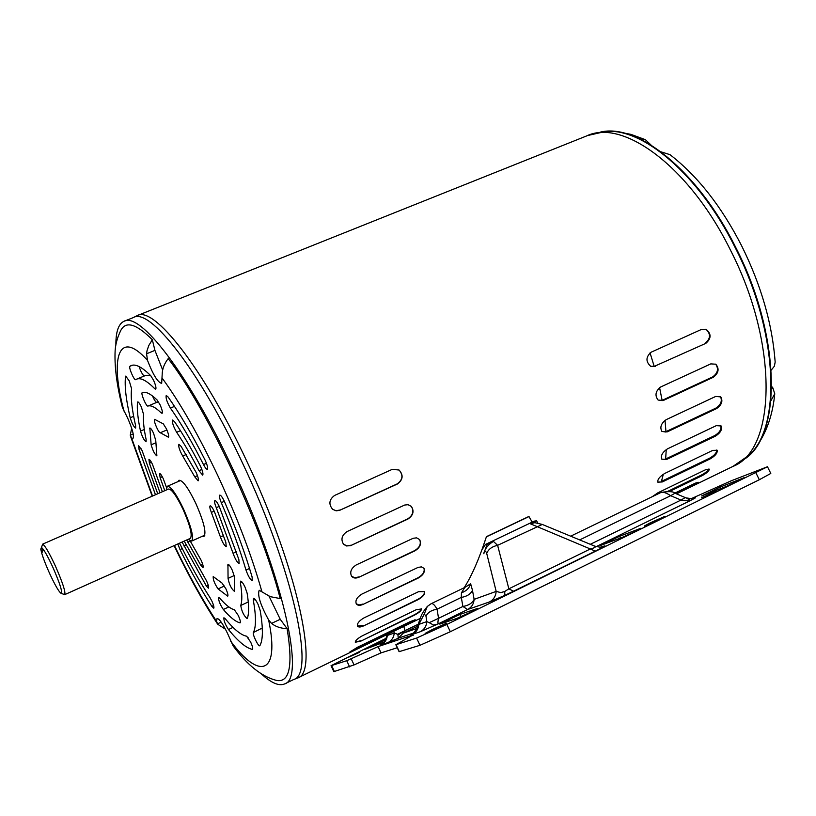 <?xml version="1.0" encoding="UTF-8"?>
<svg xmlns="http://www.w3.org/2000/svg" width="816" height="816" viewBox="0 0 816 816"><rect width="100%" height="100%" fill="white"/><g stroke="black" fill="none" stroke-linecap="round" stroke-linejoin="round"><path stroke-width="1.22" d="M225.44 629.177L217.729 624.26L216.526 621.292L217.036 618.538C219.249 618.61 222.737 623.546 227.491 633.328L233.121 645.884C247.299 665.111 261.701 676.607 276.328 680.381C289.598 683.053 293.189 665.815 287.099 628.657C280.755 628.412 275.563 626.657 271.524 623.404L268.627 619.976C260.426 604.931 257.285 595.027 259.202 590.264L270.249 596.659L280.225 598.577C260.783 523.311 207.131 408.857 168.198 358.622C164.261 363.681 162.251 368.975 162.18 374.473L161.68 383.367C157.804 382.459 153.071 374.789 147.502 360.356L146.574 353.787L147.023 350.707L148.757 345.576L152.327 339.752C136.547 323.993 126.092 320.77 120.982 330.062C117.076 337.814 115.097 345.576 115.036 353.318C114.638 368.526 117.116 386.631 122.451 407.612L127.684 418.149C132.6 429.43 134.344 436.203 132.937 438.478L131.57 437.998L130.264 435.234L131.672 428.206M124.399 321.147L133.365 317.567C149.552 307.255 198.91 369.362 242.464 462.937C293.199 569.782 315.364 674.373 293.831 679.432L284.611 683.92C278.98 686.338 271.259 683.012 261.446 673.965M137.639 315.455L586.398 136.027C622.445 118.259 688.816 165.842 730.126 249.451C779.198 344.403 775.996 450.167 732.921 466.436L748.496 455.603C781.677 427.931 778.484 331.612 735.073 247.391C698.771 174.226 641.855 126.827 604.829 131.631L587.632 135.538M771.253 370.117L774.353 366.231L775.169 362.09C772.344 323.983 761.165 285.212 741.632 245.789C721.405 206.295 697.527 175.919 669.987 154.663L661.307 151.929M166.291 490.018L167.311 486.275C170.728 486.193 176.103 493.69 183.427 508.776C191.321 526.82 194.055 537.591 191.617 541.09L188.129 539.335M64.75 594.619L190.373 538.336C192.566 535.174 190.108 525.494 183.019 509.276C176.429 495.72 171.595 488.978 168.514 489.039L42.707 544.119C45.104 545.72 49.286 552.911 55.253 565.712C62.557 582.318 65.719 591.957 64.75 594.619L61.108 593.375C58.874 591.804 55.07 585.225 49.694 573.638C44.645 562.357 41.677 554.176 40.8 549.117L42.065 545.822M42.707 544.119L41.453 547.434C43.676 549.097 47.45 555.645 52.765 567.079C59.925 583.45 62.71 592.222 61.108 593.375M153.51 433.092C151.858 429.685 150.634 427.992 149.838 428.023L151.144 444.791C152.888 450.799 154.795 454.492 156.876 455.869L155.754 440.467L153.51 433.092M153.612 380.378L150.725 375.666C141.994 366.996 135.425 363.65 131.029 365.629L129.938 366.262C128.316 367.027 134.191 380.725 135.68 379.664L136.517 379.205C140.566 377.39 146.635 380.542 154.693 388.651L155.693 389.161C156.397 388.11 155.703 385.193 153.612 380.378M166.403 428.818L163.322 423.892L154.652 419.332C152.908 419.73 158.508 433.051 160.293 432.755L168.422 437.172C169.085 436.203 168.412 433.418 166.403 428.818M160.058 404.767L157.09 399.973C150.623 393.751 145.687 391.303 142.27 392.629L142.249 392.639C140.464 393.067 146.37 406.97 147.961 406.062C151.042 405.022 155.438 407.296 161.18 412.886L162.098 413.335C162.782 412.325 162.098 409.469 160.058 404.767M129.275 380.98L125.746 376.105L125.501 376.604C124.471 386.182 126.041 399.901 130.203 417.761C132.008 423.535 133.824 426.982 135.64 428.084L135.65 425.83C131.906 409.642 130.55 397.28 131.57 388.742L129.275 380.98M141.321 406.898C139.699 403.543 138.506 401.88 137.731 401.921L137.476 402.472C136.874 409.408 137.894 418.945 140.515 431.103C142.3 436.988 144.157 440.538 146.084 441.752L146.156 439.671C143.861 428.93 143.004 420.536 143.596 414.497L141.321 406.898M162.374 491.722L152.48 464.375C150.878 461.04 149.695 459.377 148.94 459.398L149.389 463.202L160.018 492.752M166.484 487.448L163.231 478.625C161.588 475.218 160.375 473.525 159.599 473.545L160.13 477.676L164.781 490.671M214.373 511.54C212.497 507.695 211.079 505.787 210.12 505.828C209.477 506.481 209.896 508.674 211.354 512.417L220.432 536.989C222.615 542.783 224.543 545.965 226.226 546.536L225.818 542.293L214.373 511.54M219.218 506.338C217.311 502.432 215.863 500.504 214.873 500.545C214.2 501.289 214.659 503.666 216.281 507.685L233.07 553.299C235.273 559.348 237.293 562.714 239.129 563.407L238.864 559.541L219.218 506.338M245.035 587.112C243.076 583.114 241.607 581.125 240.608 581.135L240.414 582.94C242.158 593.497 242.281 601.004 240.751 605.472C241.709 611.357 243.831 615.743 247.126 618.62L247.319 618.375C249.115 613.448 249.043 605.033 247.115 593.13L245.035 587.112M232.223 570.109C230.316 566.212 228.888 564.274 227.929 564.284L228.062 578.381C229.184 584.419 231.295 588.744 234.406 591.355L234.325 576.341L232.223 570.109M200.675 466.609L200.093 465.426C191.332 448.423 182.835 433.888 174.614 421.801L172.604 420.046C171.982 422.413 173.329 426.493 176.644 432.296C183.886 442.976 191.342 455.777 199.022 470.699L202.674 475.157C203.398 474.167 202.735 471.322 200.675 466.609M205.326 460.571L204.847 459.592C192.097 434.479 179.846 413.62 168.106 397.004L166.229 395.464C165.607 398.004 167.005 402.217 170.422 408.092C181.009 423.157 192.025 441.976 203.48 464.549C205.193 467.823 206.468 469.404 207.325 469.292C208.08 468.272 207.417 465.365 205.326 460.571M196.166 472.495L181.101 446.362L178.898 444.292C178.265 446.413 179.53 450.33 182.702 456.022L194.769 476.83L198.145 480.859C198.839 479.9 198.176 477.105 196.166 472.495M224.206 501.004C222.258 497.036 220.779 495.077 219.759 495.128C219.045 495.924 219.555 498.443 221.279 502.666C231.611 526.738 239.853 549.209 245.993 570.068C248.227 576.31 250.318 579.819 252.277 580.594L252.103 576.963C245.32 553.819 236.171 528.829 224.665 502.013L224.206 501.004M238.323 615.529L234.345 609.715C230.479 608.797 225.624 604.952 219.749 598.179L218.637 597.465C218.362 600.28 219.932 604.289 223.329 609.491C229.969 617.222 235.498 621.67 239.914 622.843L240.149 622.832C240.73 622.047 240.128 619.609 238.323 615.529M225.889 588.775L222.054 583.093L213.211 576.575C212.976 579.656 214.608 583.777 218.096 588.928L227.725 596.18C228.317 595.384 227.705 592.916 225.889 588.775M250.696 642.141L246.605 636.205C241.067 635.185 233.906 629.33 225.124 618.62L223.91 617.763C223.625 620.415 225.145 624.332 228.47 629.524C238.16 641.427 246.106 648.047 252.297 649.373L252.491 649.352C253.082 648.587 252.481 646.18 250.696 642.141M157.723 493.751L142.076 450.565L138.628 445.699L139.026 449.32L155.468 494.741M186.691 539.978L200.797 565.294L202.98 567.538C203.531 566.743 202.919 564.315 201.124 560.245L190.159 540.926M177.827 543.956L180.01 549.596C190.597 570.955 201.195 589.866 211.823 606.319L213.751 608.206C214.271 607.471 213.68 605.146 211.956 601.229L210.008 597.649C200.338 582.716 190.669 565.508 180.999 546.016L179.428 543.242M182.101 542.038L206.417 586.153L208.447 588.163C208.978 587.398 208.376 585.021 206.611 581.023L184.212 541.09M258.091 604.421C256.081 600.331 254.561 598.291 253.531 598.301L253.337 600.25C256.163 616.284 256.173 627.025 253.388 632.492C252.215 634.103 258.346 646.833 259.774 645.752L259.927 645.589C263.119 639.754 263.191 628.004 260.151 610.337L258.091 604.421M202.307 536.285L203.939 536.479C206.57 532.838 203.847 521.75 195.748 503.237C188.21 487.784 182.631 480.124 179 480.257L178.082 481.573M115.872 345.127C115.77 331.969 118.422 324.054 123.838 321.371C139.577 311.233 188.527 373.667 232.121 467.466C282.887 574.576 305.643 679.106 284.611 683.92M744.396 459.173C781.861 436.019 781.32 335.692 735.604 247.156C697.456 170.156 636.908 122.584 599.984 132.212M432.5 629.432L425.105 633.42L439.11 627.239L446.464 623.261L432.5 629.432M650.189 522.862L644.405 525.983L665.02 516.304L650.189 522.862M701.566 497.709L716.621 491.059L701.566 497.709M348.442 657.278L359.56 652.3L348.442 657.278M470.261 612.357L477.401 608.491L459.898 614.417L439.793 624.107L456.623 618.508L470.261 612.357M740.255 480.104L744.192 477.676L720.283 487.03L701.617 495.955L726.23 486.469L740.255 480.104M636.001 531.165L640.907 528.258L619.609 536.285L600.423 545.486L622.118 537.458L636.001 531.165M676.219 493.762L689.469 487.325L689.122 486.53L675.158 493.313M674.761 493.15L694.61 483.511L698.159 482.266L689.469 487.325M662.378 481.919L710.216 458.867L709.716 458.133L661.888 481.175L662.378 481.919L657.829 482.185C657.39 479.482 659.644 476.585 664.612 473.504L712.745 450.381L717.152 450.299C717.601 453.053 715.285 455.909 710.216 458.867M667.192 431.878L716.458 408.653L715.887 408.112L666.631 431.327L667.192 431.878L661.929 431.46C659.665 427.288 661.082 423.351 666.182 419.659L715.703 396.443L720.763 396.902C723.129 401.095 721.691 405.011 716.458 408.653M655.483 366.313L650.719 366.313C645.589 361.651 645.742 356.939 651.168 352.186L701.668 329.338L706.105 329.276C711.47 333.836 711.368 338.528 705.83 343.352L654.932 366.068L705.83 343.352M663.418 400.432L713.276 377.288L712.694 376.89L662.847 400.024L663.418 400.432L658.135 400.075C654.616 395.464 655.483 391.099 660.715 386.968L710.787 363.885L715.816 364.211C719.498 368.791 718.651 373.157 713.276 377.288M666.784 459.377L715.357 436.183L714.816 435.53L666.244 458.704L666.784 459.377L661.817 459.184C660.552 455.665 662.429 452.237 667.437 448.871L716.305 425.656L721.12 425.952C722.415 429.502 720.497 432.908 715.357 436.183M339.956 510.204L397.412 484C403.053 479.767 403.604 475.106 399.075 470.026L392.272 469.343L334.621 495.434C329.123 499.525 328.45 504.145 332.612 509.306L336.1 510.816L339.415 510.418L397.239 483.868C402.767 479.788 403.4 475.187 399.136 470.077M351.104 545.425L407.949 519.037C413.284 515.375 414.406 511.153 411.305 506.369L408.02 504.686L404.675 505.043L347.004 531.604C341.802 535.214 340.639 539.427 343.526 544.221L346.372 545.955L350.513 545.669L407.765 518.843C412.978 515.335 414.161 511.183 411.305 506.389M358.907 577.238L414.987 550.8C420.128 547.516 421.678 543.772 419.608 539.57L416.599 537.856L413.182 538.274L356.194 564.958C351.155 568.262 349.625 572.016 351.584 576.218C353.287 578.238 355.725 578.575 358.907 577.238L414.783 550.545C419.791 547.403 421.382 543.731 419.567 539.529M363.13 604.36L418.322 578.003C423.341 575.005 425.238 571.771 424.004 568.324L421.382 566.875L418.016 567.426L361.865 594.099C356.949 597.169 355.082 600.423 356.296 603.871C357.622 605.594 359.897 605.758 363.13 604.36L418.129 577.708C422.984 574.852 424.922 571.69 423.932 568.232M363.752 625.831L417.986 599.699C422.923 596.935 425.116 594.252 424.575 591.651L418.557 591.692L363.926 617.926C359.081 620.792 356.939 623.516 357.5 626.107C358.448 627.382 360.529 627.29 363.752 625.831L417.802 599.383C422.535 596.761 424.769 594.14 424.483 591.518M360.937 641.09L414.171 615.284C419.047 612.734 421.505 610.613 421.546 608.93L416.099 609.776L362.467 635.725C357.663 638.398 355.276 640.56 355.286 642.243L360.937 641.09L413.998 614.948C418.588 612.581 421.056 610.521 421.423 608.767M354.98 649.883L407.215 624.495L415.252 619.834L410.356 621.557L357.724 647.129L349.891 651.964L354.98 649.883L414.926 619.783M464.171 587.734C471.832 575.708 479.257 558.674 486.448 536.642L481.889 549.902L485.5 544.425L487.05 544.425L483.755 553.727C484.775 548.872 487.999 544.762 493.405 541.396L497.617 545.323L542.293 524.443L594.548 546.057C596.384 546.842 594.986 547.811 590.335 548.974L595.323 551.147L513.488 591.233L508.858 588.815L497.617 545.323C492.099 546.506 488.458 549.178 486.693 553.36L496.179 591.396L500.749 592.6L504.716 591.518L508.858 588.815L590.335 548.974L530.329 523.77L534.806 522.679L542.222 524.413M532.226 522.128L528.87 516.467L486.448 536.642M652.239 496.699L657.982 492.752L705.35 469.832L709.318 469.21C709.084 471.077 706.442 473.351 701.403 476.034L700.985 475.259L667.712 491.385M669.365 491.569L701.403 476.034M403.716 626.443L405.113 630.605L418.108 624.281M461.438 592.783L464.875 587.398L431.011 603.789C432.613 603.014 434.632 604.809 437.08 609.185L461.305 597.414L461.438 592.783C466.242 591.172 469.312 588.173 470.648 583.787L464.875 587.398M579.676 539.906L670.67 495.7C666.172 492.701 662.827 491.681 660.644 492.629L570.67 536.183M395.842 644.752L399.106 651.678L419.995 645.293L450.33 631.727L446.862 624.413L416.578 638.061L395.842 644.752L412.927 635.001L378.073 646.619L346.729 660.705L331.051 665.703L386.121 638.306M397.249 647.741L381.021 652.882L354.062 664.918L351.155 658.716M331.051 665.703L333.836 671.65L354.062 664.918M755.973 472.964L759.329 479.737L770.804 473.443L767.489 466.762L446.862 624.413M759.329 479.737L450.33 631.727M438.733 623.638L467.629 609.511L462.896 606.472L438.549 618.344L437.08 609.185C431.45 610.113 427.757 612.459 426.003 616.223L426.829 621.598C426.411 626.239 424.218 629.626 420.25 631.747L438.733 623.638C437.743 623.995 437.682 622.231 438.549 618.344L429.196 622.669L433.612 625.066L437.784 624.067M472.474 590.325L474.127 599.372L496.179 591.396C495.781 596.231 493.537 599.75 489.457 601.943L467.629 609.511C471.566 607.4 473.729 604.024 474.127 599.372C472.27 603.177 468.517 605.543 462.896 606.472L461.305 597.414C466.895 596.486 470.618 594.13 472.474 590.325L470.648 583.787M685.216 497.566L674.985 493.241L670.67 495.7L680.993 500.065L685.267 497.587L685.991 497.893C691.835 498.78 694.314 498.923 693.447 498.331L692.172 498.8M385.448 639.928L364.313 649.567L383.887 642.223M413.61 633.022L412.682 633.553C412.753 633.95 416.252 630.666 417.292 627.035L418.832 624.403L426.829 621.598L429.196 622.669M590.315 544.303L680.993 500.065C686.021 500.902 689.245 501.034 690.662 500.453L686.317 498.015M691.152 498.709L731.35 480.746L767.479 466.742M382.255 643.722C379.981 644.977 379.613 645.344 381.164 644.834C384.836 642.875 386.876 639.764 387.294 635.48L387.569 634.287M386.376 637.541L387.294 635.48L394.261 633.032L397.576 634.277L405.113 630.605L397.953 635.032L398.228 638.173L413.192 633.185M417.292 627.035L417.292 627.035C422.015 612.949 421.474 614.111 427.227 606.553L424.3 613.979L418.832 624.403C418.414 628.973 416.252 632.308 412.345 634.399L420.25 631.747M417.527 626.209L403.247 633.165L404.746 631.207M700.985 475.259C705.248 473.045 707.89 470.924 708.91 468.914M431.011 603.789L427.309 606.461M493.405 541.396L487.05 544.425M485.5 544.425L534.286 521.138L536.571 520.781L530.329 523.77M536.571 520.781L537.846 523.046M398.545 638.122L388.059 642.529C391.782 640.54 393.853 637.378 394.261 633.032L393.71 631.298M397.576 634.277L397.953 635.032M771.701 386.488L772.854 387.916L774.761 393.781L771.079 400.462M638.979 138.445L645.476 139.76L650.995 144.983M350.186 651.586L354.827 649.546M355.235 642.059L360.764 640.754M357.418 625.943L363.569 625.505M356.215 603.728L358.918 605.003L362.936 604.054M351.512 576.106L354.603 577.748L358.714 576.983M343.465 544.15L346.841 545.884L350.921 545.221M332.591 509.296L336.029 510.694L339.782 510.071M665.662 458.959L666.244 458.704M714.816 435.53C719.63 432.551 721.63 429.267 720.814 425.666M661.745 459.082L665.611 459.5L666.244 449.555M662.123 400.309L662.847 400.024M712.694 376.89C717.866 373.055 718.835 368.791 715.622 364.12M658.094 400.044L662.184 400.646L659.583 387.631M654.177 366.353L654.932 366.068M705.259 343.118C710.644 338.609 710.889 333.989 705.993 329.266M650.699 366.302L654.238 366.578L650.046 352.849M665.968 431.603L666.631 431.327M715.887 408.112C720.854 404.767 722.395 400.962 720.508 396.719M661.868 431.399L665.989 432.041L665.02 420.332M709.716 458.133C714.357 455.501 716.723 452.778 716.825 449.953M657.757 482.042L661.256 482.032L663.337 474.208M689.122 486.53L696.099 482.827M656.533 493.527L655.727 495.006M152.327 339.752L154.928 350.38L162.659 369.995M269.015 596.139L280.235 619.293L287.099 628.657M150.481 375.431L145.36 375.554L136.833 379.073M139.118 366.578C140.821 371.586 142.525 374.738 144.218 376.023M152.47 395.954C154.295 400.085 155.734 402.227 156.774 402.37L147.961 406.062M158.661 402.115L156.774 402.37M246.381 636.174L248.421 638.041M253.388 632.492L262.293 628.034M262.13 628.361L262.385 631.145M40.8 549.117L42.218 552.238L42.881 550.576L41.453 547.434M529.064 516.548L486.489 536.795M152.521 496.026L131.57 437.998M132.988 317.72L137.057 315.69C153.459 305.286 203.082 367.373 246.697 461.04C297.524 567.987 319.474 672.782 297.707 677.963L293.23 679.728M149.573 428.686L150.511 428.288M125.501 376.604L126.296 376.278M137.476 402.472L138.312 402.115M149.389 463.202L151.45 462.325M160.13 477.676L162.292 476.748M214.19 511.153L211.354 512.417M219.239 506.369L216.281 507.685M242.107 582.155L240.414 582.94M229.265 565.141L227.705 565.855M224.349 501.299L221.279 502.666M139.026 449.32L141.015 448.474M255.133 599.413L253.337 600.25M221.218 622.129L217.484 623.873M619.609 536.285L620.476 538.07M720.283 487.03L721.007 488.498M381.541 641.264L382.337 642.947M459.898 614.417L460.979 616.702M433.612 625.066L432.847 626.382M513.488 591.233L504.839 595.364L504.716 591.518M504.839 595.364L489.457 601.943M602.473 546.598C607.441 544.823 605.064 546.332 595.323 551.147M596.221 546.628L690.662 500.453M690.948 500.279C696.395 497.495 697.068 496.883 692.988 498.443M419.995 645.293L416.578 638.061M399.299 651.647L396.035 644.722M412.927 635.001L413.182 635.552M378.073 646.619L381.021 652.882M349.625 666.896L346.729 660.705M334.438 671.558L331.653 665.601M416.772 628.514L403.247 633.165L398.228 638.173M416.242 629.585L413.926 632.573M483.755 553.727C484.928 550.912 485.908 550.79 486.693 553.36M424.3 613.979L426.003 616.223M412.345 634.399C410.081 635.205 410.326 634.828 413.08 633.277M381.164 644.834L388.059 642.529M772.854 387.916L771.671 388.477M151.144 444.791L155.723 442.833M154.693 388.651L155.999 388.11M129.938 366.262L132.631 365.16M166.913 429.95L160.293 432.755M167.617 436.835L168.718 436.366M161.18 412.886L162.404 412.366M130.203 417.761L133.64 416.323M140.515 431.103L144.31 429.502M220.432 536.989L223.564 535.582M233.07 553.299L236.405 551.779M240.751 605.472L248.278 601.963M228.062 578.381L234.182 575.566M180.428 430.675L176.644 432.296M199.022 470.699L201.868 469.465M174.502 406.378L170.422 408.092M203.48 464.549L206.448 463.264M186.17 454.522L182.702 456.022M194.769 476.83L197.462 475.657M245.993 570.068L249.533 568.446M223.329 609.491L228.827 606.931M218.096 588.928L224.441 586M228.47 629.524L233.029 627.382M187.751 542.191L190.24 541.079M200.797 565.294L202.735 564.407M180.01 549.596L182.274 548.576M211.823 606.319L213.588 605.503M206.417 586.153L208.264 585.307M183.773 545.904L186.13 544.843M268.627 619.976C280.265 675.373 259.009 679.779 230.724 641.203M162.415 378.461C180.356 403.053 198.971 435.764 218.27 476.605C237.354 517.813 251.858 556.053 261.803 591.325M124.001 411.101C109.681 358.071 118.381 327.899 147.502 360.356M216.526 621.292C202.46 599.842 188.425 574.566 174.42 545.486M271.524 623.404L280.235 619.293M146.574 353.787L154.928 350.38M130.264 435.234L133.222 433.99M152.194 496.169L130.509 436.213M167.351 486.254L180.652 480.461M297.707 677.963L420.158 618.446M676.474 493.874L732.921 466.436M601.494 547.026L602.473 546.679C600.556 546.485 602.993 548.128 594.629 546.098M381.97 643.926L381.908 643.967C382.745 642.478 383.092 645.293 386.407 637.276L387.049 634.542M660.46 492.711L661.133 492.415C669.049 491.191 673.669 491.467 674.985 493.241M774.761 393.781C772.701 415.007 766.489 432.755 756.126 447.005M644.875 139.485L630.952 134.375L616.998 131.733M174.094 545.629C188.363 575.392 202.909 601.606 217.729 624.26M191.617 541.09L204.857 535.143"/></g></svg>
